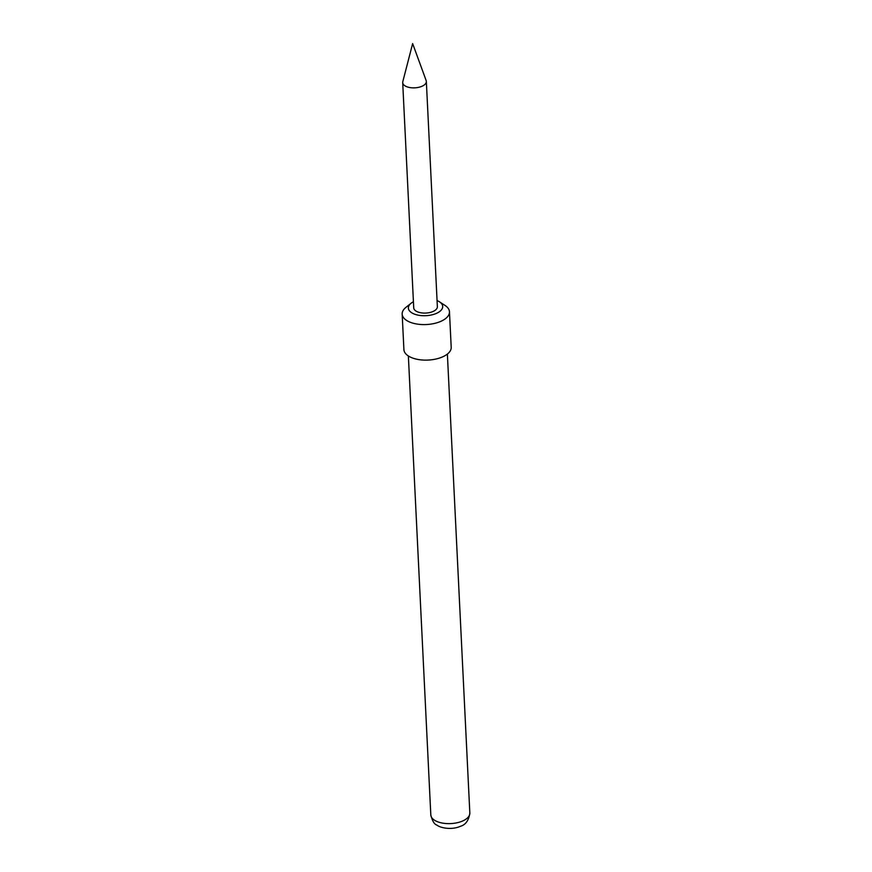 <?xml version="1.0" encoding="UTF-8"?>
<svg xmlns="http://www.w3.org/2000/svg" width="872" height="872" viewBox="0 0 872 872"><rect width="100%" height="100%" fill="white"/><g stroke="black" fill="none" stroke-linecap="round" stroke-linejoin="round"><path stroke-width="1.31" d="M402.788 81.728A11.837 5.81 -2.8 0 0 402.701 82.611A11.837 5.81 -2.8 0 0 405.338 86.045A11.837 5.81 -2.8 0 0 418.604 87.342A11.837 5.81 -2.8 0 0 426.343 81.456A11.837 5.81 -2.8 0 0 426.168 80.584L412.641 43.6L402.788 81.728M413.415 301.745A17.168 8.426 -2.8 0 0 411.148 303.205L405.971 307.336A23.675 11.63 -2.8 0 0 402.166 314.084L403.91 349.618A23.675 11.63 -2.8 0 0 417.634 359.395A23.675 11.63 -2.8 0 0 442.453 356.942A23.675 11.63 -2.8 0 0 451.206 347.307L449.462 311.773A23.675 11.63 -2.8 0 0 445.025 305.429L439.466 301.821A17.168 8.426 -2.8 0 0 437.068 300.589M402.166 314.084A23.675 11.63 -2.8 0 0 415.9 323.861A23.675 11.63 -2.8 0 0 440.709 321.408A23.675 11.63 -2.8 0 0 449.462 311.773M411.148 303.205A17.168 8.426 -2.8 0 0 414.069 313.964A17.168 8.426 -2.8 0 0 436.338 313.419A17.168 8.426 -2.8 0 0 439.466 301.821M402.701 82.611L413.72 307.838A11.837 5.81 -2.8 0 0 416.347 311.271A11.837 5.81 -2.8 0 0 429.623 312.568A11.837 5.81 -2.8 0 0 437.363 306.682L426.343 81.456M469.834 813.053C468.798 820.367 465.659 824.781 460.438 826.296C451.369 830.329 440.066 827.801 436.97 825.119C434.376 824.422 432.327 821.032 430.812 814.96A19.533 9.592 -2.8 0 0 442.137 823.026A19.533 9.592 -2.8 0 0 462.607 821.01A19.533 9.592 -2.8 0 0 469.834 813.053L447.38 354.065M430.812 814.96L408.368 355.972"/></g></svg>
